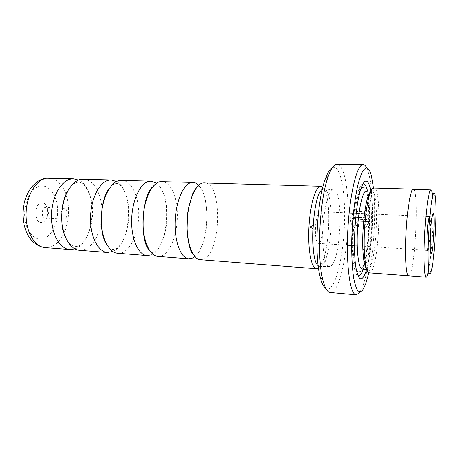 <?xml version="1.0" encoding="UTF-8"?>
<svg xmlns="http://www.w3.org/2000/svg" width="459" height="459" viewBox="0 0 459 459"><rect width="100%" height="100%" fill="white"/><g stroke="black" fill="none" stroke-linecap="round" stroke-linejoin="round"><path stroke-width="0.34" stroke-dasharray="2.29 1.72" d="M157.971 256.409L161.809 255.772C170.553 252.157 177.312 234.079 177.363 215.891C177.513 197.697 170.863 181.798 162.01 181.5M117.791 253.282L121.974 252.697C131.504 249.254 138.784 231.663 138.733 213.905C138.773 196.142 131.394 180.611 121.727 180.289M79.608 250.31L84.1 249.771C92.752 246.15 98.427 237.056 101.118 222.489M101.261 221.554L101.881 210.056M101.841 209.109C101.123 192.923 93.229 179.268 83.446 179.136M200.319 259.702L203.762 259.014C221.64 251.848 222.54 182.309 204.467 182.774M428.649 270.609L430.932 253.804M431.001 253.116C432.917 233.872 433.698 208.22 432.648 196.481M431.879 191.265L430.944 189.687M427.742 250.287L428.029 250.017M319.544 211.817C317.771 213.108 316.481 217.308 315.672 224.422L315.362 230.252C315.442 238.336 316.44 242.713 318.368 243.385L319.08 243.161C323.612 240.705 324.565 211.226 320.072 211.691L319.544 211.817M408.596 275.807L409.732 274.821C415.751 265.658 419.033 188.322 413.266 189.154M363.935 226.224L365.192 227.607L362.168 229.07C355.174 229.816 351.255 226.717 350.418 219.769C350.756 215.409 353.028 212.626 357.234 211.421C363.591 210.813 367.458 213.59 368.841 219.752L355.932 219.132L355.96 217.325L366.517 217.824C364.693 214.141 361.749 212.592 357.687 213.177C354.331 214.152 352.518 216.384 352.242 219.861C352.925 225.392 356.058 227.871 361.635 227.291L363.935 226.224L361.749 227.205C356.173 227.784 353.04 225.306 352.363 219.775C352.632 216.304 354.451 214.078 357.802 213.096C361.853 212.511 364.796 214.06 366.626 217.738L356.075 217.245L356.046 219.052L368.95 219.672C367.567 213.515 363.706 210.738 357.349 211.347C353.143 212.551 350.871 215.328 350.533 219.689C351.376 226.631 355.289 229.724 362.283 228.978L365.301 227.515L364.044 226.132M358.531 224.726L358.456 226.562C356.786 226.304 355.909 225.34 355.805 223.676C355.926 222.386 356.603 221.548 357.842 221.158L368.795 221.577L366.569 226.367L365.301 224.99L366.38 223.292L358.594 222.902L357.641 223.768L358.531 224.726L357.756 223.682L358.433 222.844L366.489 223.206L365.404 224.899L366.672 226.281L368.898 221.49L357.957 221.077C356.718 221.462 356.041 222.299 355.92 223.59C356.023 225.254 356.901 226.218 358.565 226.476L358.645 224.64M42.228 222.328C34.368 224.686 33.335 203.773 41.31 202.786C49.067 200.939 49.968 221.008 42.228 222.328M45.762 218.071L45.2 218.117C41.304 218.191 41.367 207.961 45.275 207.479L45.774 207.445C49.664 207.376 49.647 217.474 45.762 218.071M62.091 209.757L64.358 208.375C68.133 208.306 68.093 218.524 64.323 219.138L63.778 219.19L61.667 217.572M61.535 217.314C60.565 214.818 60.697 212.379 61.931 209.998M194.817 256.529C208.587 246.007 211.215 197.278 198.655 185.344M150.971 254.934C168.476 249.197 172.63 194.214 156.519 183.256M112.748 251.475C131.452 244.159 134.326 190.824 116.517 181.546M74.306 249.013C95.415 243.683 98.748 188.442 78.5 180.066M332.327 167.678L332.947 167.432C340.36 165.424 345.237 190.502 344.589 219.821C344.009 249.117 338.111 279.87 330.824 287.397C329.126 289.113 327.456 289.463 325.815 288.459M330.245 292.521L333.894 290.748C341.261 282.824 347.268 251.681 348.094 221.502C348.983 191.317 344.508 164.483 337.164 164.115M368.881 272.789C374.079 249.822 376.156 211.278 373.46 187.886M366.758 167.942L368.629 173.221C375.33 197.106 371.733 263.822 362.501 286.852L360.08 291.895M363.149 183.606L362.581 183.784C361.239 184.438 359.89 186.715 358.542 190.611C352.638 206.326 350.16 252.221 354.342 268.481C355.409 273.076 356.689 275.566 358.169 275.934M366.586 268.974L367.516 269.456L369.002 268.63C376.977 260.752 379.576 190.29 371.744 191.059L370.769 191.432M369.26 272.881L370.883 271.946C379.386 263.15 382.198 187.077 373.844 187.834M331.209 265.744C341.106 258.365 343.51 190.858 333.779 189.906L332.546 190.049C328.174 191.678 323.538 210.228 322.809 230.647C322.034 251.079 325.351 267.218 329.654 266.518L331.209 265.744M318.162 265.646L320.204 266.467L321.868 265.692L324.037 262.835C331.467 250.379 333.848 206.148 327.806 192.964C326.797 190.571 325.655 189.228 324.381 188.942L322.264 189.538M318.483 268.067L321.059 264.826C329.057 251.509 331.576 204.766 325.058 190.663L322.843 187.163M408.98 275.842L409.726 274.947C415.544 266.082 418.992 192.011 413.651 189.165M366.575 269.381C372.163 251.107 374.389 209.797 370.797 191.024M363.276 269.135C369.323 252.479 371.715 208.128 367.487 190.921M428.035 250.006C429.75 247.447 431.248 219.626 429.819 216.9M45.206 247.636L49.956 247.137C55.671 245.295 60.318 240.694 63.904 233.321M63.95 233.229C69.424 220.555 70.118 207.623 66.044 194.432M66.01 194.335C62.269 184.22 56.583 178.809 48.952 178.098M40.518 186.038C49.411 184.696 57.14 195.718 57.662 209.275C58.304 222.816 51.729 236.505 43.008 238.812C34.299 241.325 25.388 230.877 24.694 216.132C23.868 201.409 31.619 187.163 40.518 186.038M360.659 189.739C353.459 199.654 350.263 258.939 356.356 269.571M362.237 269.054L363.78 268.234C372.054 260.402 374.596 190.129 366.454 190.887L367.252 194.226C368.537 200.319 369.134 209.849 369.03 222.816C368.933 244.687 363.499 267.93 362.495 268.395L362.237 269.054M360.458 271.143C370.04 262.003 372.209 181.993 362.49 187.708M152.629 186.979L155.624 184.908L156.513 184.799C158.9 185.006 162.176 189.366 164.242 195.431C166.422 202.522 167.288 210.773 166.841 220.165C165.997 236.201 159.21 250.224 154.74 252.094L152.864 252.536C151.04 251.945 149.829 251.079 149.232 249.948M109.46 188.259C111.623 185.482 113.597 183.939 115.387 183.611L116.529 183.508C121.727 183.078 129.025 196.423 128.876 213.699C129.054 230.768 121.371 247.057 115.341 249.094L112.971 249.524C108.76 248.376 108.267 246.563 106.454 244.039M67.886 190.657C71.059 185.585 74.157 182.825 77.175 182.384L78.529 182.28C84.823 182.005 92.546 195.081 92.517 211.84C92.752 228.439 84.795 244.199 77.858 246.253L75.058 246.655C68.603 244.813 68.213 242.042 65.373 237.183M197.416 186.629L198.649 186.159L200.25 187.111L202.293 190.238L205.58 200.451L206.946 211.742L207.055 217.6L206.16 229.408C204.393 243.081 198.988 253.649 196.194 255.256L194.897 255.715L193.727 255.112M435.402 196.59L433.233 194.467M431.397 270.799L429.016 272.675M428.046 249.524L430.467 251.974M429.779 217.382L432.447 215.202M318.368 243.385L347.388 245.221M351.657 245.49L424.122 250.057M312.814 228.725L315.362 230.252M312.981 225.667L315.672 224.422M63.778 219.19L61.695 219.069M61.569 219.058L45.2 218.117M371.429 176.026L368.629 173.221M365.588 284.362L362.501 286.852M354.342 268.481L356.643 270.953M358.542 190.611L361.09 188.397M370.947 191.03L371.744 191.059M333.779 189.906L324.381 188.942M327.806 192.964L325.058 190.663M324.037 262.835L321.059 264.826M329.654 266.518L320.204 266.467M366.724 269.393L367.516 269.456M64.358 208.375L62.281 208.271M62.149 208.266L45.774 207.445M320.072 211.691L349.127 212.987M353.401 213.177L425.935 216.424"/><path stroke-width="0.69" d="M198.655 185.344C196.877 183.485 194.966 182.51 192.912 182.43L160.283 181.638C151.722 183.009 143.558 200.371 143.024 220.022C142.393 239.678 149.519 256.002 157.971 256.409L188.798 258.807L192.35 258.13L194.817 256.529M156.519 183.256L151.051 181.167L119.839 180.416C110.504 181.724 101.72 198.592 101.261 217.715C100.699 236.844 108.559 252.8 117.791 253.282L147.041 255.56L150.971 254.934M101.118 222.489L101.261 221.554M101.881 210.056L101.841 209.109M116.517 181.546L111.319 179.974L81.421 179.257C71.397 180.507 62.074 196.911 61.684 215.529C61.179 234.159 69.688 249.765 79.608 250.31L107.406 252.473L112.748 251.475M322.843 187.163L320.921 186.279L202.918 182.923C195.236 184.363 187.771 202.247 187.152 222.454C186.452 242.668 192.746 259.375 200.319 259.702L316.475 268.744L318.483 268.067M430.622 273.277L431.397 270.799C434.742 258.078 437.352 209.591 435.402 196.59C435.006 193.687 434.489 192.573 433.835 193.262C431.908 195.104 429.194 217.537 428.31 240.367C427.398 263.236 428.608 278.177 430.622 273.277M426.227 277.179L408.596 275.807C406.169 275.939 404.844 257.459 405.957 234.526C407.041 211.605 410.243 191.145 412.767 189.36L430.542 189.9C428.522 191.713 425.74 212.397 424.609 235.553C423.462 258.721 424.3 277.351 426.227 277.179L427.14 276.163L428.649 270.609M430.932 253.804L431.001 253.116M432.648 196.481L431.879 191.265M431.414 253.54C431.018 254.309 430.703 253.787 430.467 251.974C429.521 245.731 430.835 221.307 432.447 215.202L433.021 213.538C435.35 209.545 433.709 249.736 431.414 253.54M425.935 216.424L429.521 216.585L428.844 218.145C427.444 223.269 426.359 243.419 427.197 248.663L427.742 250.287L424.122 250.057M192.912 182.43L191.317 182.573C183.388 183.99 175.728 201.736 175.131 221.789C174.449 241.853 180.972 258.457 188.798 258.807M151.051 181.167L149.284 181.305C140.506 182.659 132.169 199.883 131.653 219.391C131.044 238.904 138.371 255.129 147.041 255.56M111.319 179.974L109.397 180.1C99.867 181.397 90.934 198.133 90.492 217.118C89.947 236.11 97.985 251.974 107.406 252.473M78.5 180.066L73.549 178.838L71.489 178.953C61.299 180.192 51.838 196.475 51.465 214.967C50.978 233.465 59.647 248.985 69.739 249.541L74.306 249.013M363.189 164.557L336.217 164.242C333.555 165.016 330.91 169.021 328.294 176.25C319.648 198.747 316.555 256.208 322.729 279.502C324.8 287.896 327.301 292.234 330.245 292.521L356.161 294.879C350.326 294.965 346.075 266.742 347.773 231.456C349.402 196.171 356.442 166.124 362.386 164.695L363.189 164.557C364.486 164.609 365.674 165.739 366.758 167.942M373.46 187.886L371.429 176.026C369.856 170.019 367.923 167.363 365.628 168.057L363.012 170.633C361.227 173.927 359.495 178.809 357.825 185.281C354.589 199.384 352.265 220.068 351.732 240.212C351.525 255.456 352.179 268.085 353.694 278.108C354.813 283.869 356.132 287.994 357.647 290.49C359.236 292.01 360.883 291.907 362.587 290.186L365.588 284.362L368.881 272.789M360.08 291.895L359.282 293.02L356.161 294.879M370.797 191.024C369.443 183.663 367.607 180.398 365.301 181.23C363.907 181.902 362.501 184.288 361.09 188.397C354.922 204.961 352.288 253.821 356.643 270.953C358.364 278.183 360.447 280.415 362.897 277.643C364.176 276.106 365.398 273.357 366.575 269.381M358.169 275.934L360.367 274.918C361.365 273.776 362.329 271.848 363.276 269.135M413.651 189.165L373.121 188.029C370.637 189.693 368.411 196.963 366.443 209.843C364.601 223.235 363.872 236.695 364.268 250.207C364.939 264.694 366.603 272.25 369.26 272.881L408.98 275.842M320.921 186.279L319.923 186.457C314.937 188.081 309.682 207.422 308.815 229.167C307.891 250.924 311.598 268.653 316.475 268.744M413.272 189.022L412.767 189.223C410.237 191.007 407.024 211.536 405.94 234.526C404.821 257.533 406.152 276.071 408.585 275.945M325.815 288.459C323.578 287.024 321.656 283.048 320.055 276.53C314.111 254.372 317.026 200.308 325.316 178.918C327.611 172.613 329.946 168.866 332.327 167.678M322.264 189.538C312.533 194.3 308.999 259.863 318.162 265.646M370.769 191.432C368.531 193.423 366.546 200.084 364.813 211.41C363.109 223.711 362.444 236.064 362.817 248.474C363.321 259.92 364.578 266.754 366.586 268.974M367.487 190.921C366.334 185.941 364.888 183.508 363.149 183.606M429.819 216.9L429.555 216.585M48.952 178.098L46.812 178.212C36.209 179.412 26.433 195.396 26.1 213.567C25.652 231.743 34.7 247.034 45.206 247.636C30.196 245.599 22.566 229.563 22.95 212.5C23.512 195.322 33.392 179.796 46.193 178.224L73.549 178.838M362.49 187.708L360.659 189.739M356.356 269.571C357.607 272.239 358.972 272.766 360.458 271.143M370.947 191.03L365.714 191.082C362.197 192.757 358.267 211.192 357.377 231.766C356.454 252.347 358.812 269.06 362.237 269.054L366.724 269.393M193.727 255.112C190.611 252.461 188.385 244.463 187.048 231.129L187.547 214.41L188.328 208.994L192.763 193.612C194.576 190.037 196.131 187.708 197.416 186.629M65.373 237.183C59.452 225.203 60.708 201.931 67.886 190.657M106.454 244.039C98.255 232.575 100.073 198.776 109.46 188.259M149.232 249.948C139.467 241.262 141.98 194.57 152.629 186.979M433.233 194.467L432.326 193.578M429.016 272.675L428.017 273.461M427.197 248.663L428.046 249.524M428.844 218.145L429.779 217.382M347.388 245.221L351.657 245.49M312.981 225.667L309.997 227.039L312.814 228.725M362.817 248.474L364.268 250.207M364.813 211.41L366.443 209.843M320.055 276.53L322.729 279.502M325.316 178.918L328.294 176.25M45.206 247.636L69.739 249.541M349.127 212.987L353.401 213.177"/></g></svg>
